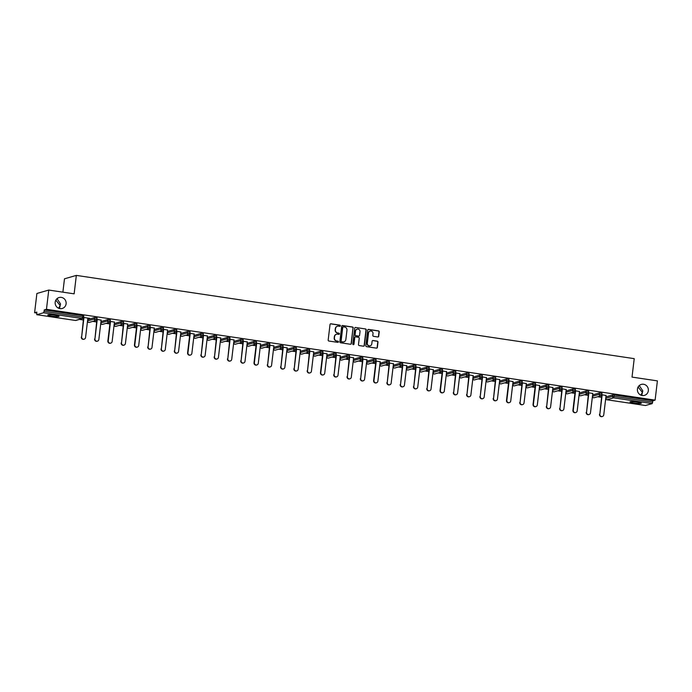 <?xml version="1.0" encoding="UTF-8"?>
<svg xmlns="http://www.w3.org/2000/svg" width="692" height="692" viewBox="0 0 692 692"><rect width="100%" height="100%" fill="white"/><g stroke="black" fill="none" stroke-linecap="round" stroke-linejoin="round"><path stroke-width="1.04" d="M641.778 395.435L642.41 392.416L640.801 395.106M637.436 389.077A5.7 5.475 73.9 0 0 644.468 395.374A5.7 5.475 73.9 0 0 648.343 390.712A5.7 5.475 73.9 0 0 641.311 384.415A5.7 5.475 73.9 0 0 637.436 389.077M59.538 308.546L60.169 305.527L58.561 308.217M55.196 302.196A5.7 5.475 73.9 0 0 62.228 308.485A5.7 5.475 73.9 0 0 66.103 303.823A5.7 5.475 73.9 0 0 59.071 297.534A5.7 5.475 73.9 0 0 55.196 302.196M340.36 325.811A0.614 0.588 73.9 0 0 339.85 325.119L330.966 323.795A0.874 0.839 73.9 0 0 330.023 324.531L328.172 340.057A0.874 0.839 73.9 0 0 328.908 341.044L337.791 342.367A0.614 0.588 73.9 0 0 338.449 341.848A0.614 0.588 73.9 0 0 337.938 341.165L336.788 340.992A2.794 2.69 73.9 0 1 334.435 337.834L334.591 336.537A2.794 2.69 73.9 0 1 337.601 334.175L338.751 334.348A0.614 0.588 73.9 0 0 339.4 333.829A0.614 0.588 73.9 0 0 338.89 333.137L337.739 332.973A2.794 2.69 73.9 0 1 335.395 329.807L335.551 328.518A2.794 2.69 73.9 0 1 338.552 326.157L339.703 326.33A0.614 0.588 73.9 0 0 340.36 325.811M339.824 326.33A0.614 0.588 73.9 0 0 339.608 325.188L330.724 323.865A0.874 0.839 73.9 0 0 330.508 323.865M337.912 342.376A0.614 0.588 73.9 0 0 337.696 341.225L336.788 340.992M338.864 334.357A0.614 0.588 73.9 0 0 338.656 333.207L337.739 332.973M54.928 315.258A5.7 0.631 -173.2 0 0 47.748 315.024A5.7 0.631 -173.2 0 0 51.891 316.14A5.7 0.631 -173.2 0 0 59.062 316.374A5.7 0.631 -173.2 0 0 54.928 315.258M637.168 402.147A5.7 0.631 -173.2 0 0 629.988 401.914A5.7 0.631 -173.2 0 0 634.131 403.021A5.7 0.631 -173.2 0 0 641.302 403.263A5.7 0.631 -173.2 0 0 637.168 402.147M377.771 336.969A0.874 0.839 73.9 0 0 378.706 336.226L379.225 331.875A0.874 0.839 73.9 0 0 378.489 330.888L368.628 329.418A0.874 0.839 73.9 0 0 367.686 330.153L365.834 345.671A0.874 0.839 73.9 0 0 366.57 346.666L376.439 348.137A0.874 0.839 73.9 0 0 377.374 347.401L378.005 342.133A0.874 0.839 73.9 0 0 377.27 341.147L373.049 340.516A0.874 0.839 73.9 0 0 372.106 341.26L371.794 343.863A2.336 2.249 73.9 0 1 370.211 345.775A2.336 2.249 73.9 0 1 367.322 343.197L368.542 332.982A2.336 2.249 73.9 0 1 370.133 331.07A2.336 2.249 73.9 0 1 373.014 333.648L372.815 335.352A0.874 0.839 73.9 0 0 373.542 336.338L377.771 336.969M36.849 314.696L75.437 320.457L82.149 318.519L43.561 312.758L36.806 314.696L36.814 312.075L34.6 312.715L36.892 293.477L48.76 290.06L74.139 293.84L76.336 275.399L634.218 358.646L632.021 377.097L657.4 380.885L655.108 400.123L46.459 309.298L44.245 309.938L44.08 311.339L82.659 317.1L82.824 315.69L44.245 309.938M48.76 290.06L46.459 309.298M353.223 327.991A0.874 0.839 73.9 0 0 352.496 327.005L342.627 325.534A0.874 0.839 73.9 0 0 341.692 326.269L339.841 341.796A0.874 0.839 73.9 0 0 340.568 342.782L350.437 344.253A0.874 0.839 73.9 0 0 351.372 343.517L352.989 328.06A0.874 0.839 73.9 0 0 352.254 327.074L342.393 325.603A0.874 0.839 73.9 0 0 342.168 325.603M355.627 327.472L365.488 328.951A0.874 0.839 73.9 0 1 366.224 329.937L364.373 345.455A0.874 0.839 73.9 0 1 363.438 346.199L359.217 345.567A0.874 0.839 73.9 0 1 358.482 344.581L359.235 338.284A0.874 0.839 73.9 0 0 358.499 337.298L355.697 336.874A0.874 0.839 73.9 0 0 354.762 337.618L353.975 344.166A0.614 0.588 73.9 0 1 353.56 344.668A0.614 0.588 73.9 0 1 352.808 343.993L354.685 328.216A0.874 0.839 73.9 0 1 355.627 327.472L365.488 328.951M76.336 275.399L64.477 278.815L62.886 292.162M43.561 312.758L44.08 311.339M655.108 400.123L652.885 400.763L652.21 403.592L645.411 405.512M601.512 397.312L597.654 396.741M588.226 395.331L584.368 394.751M574.94 393.35L571.082 392.771M561.653 391.361L557.795 390.79M548.367 389.38L544.509 388.809M535.08 387.399L531.222 386.819M521.794 385.418L517.936 384.838M508.508 383.437L504.65 382.858M495.221 381.448L491.363 380.877M481.935 379.467L478.077 378.896M468.648 377.486L464.79 376.906M455.362 375.505L451.495 374.926M442.076 373.516L438.209 372.945M428.789 371.535L424.923 370.964M415.503 369.554L411.636 368.974M402.216 367.573L398.35 366.994M388.921 365.592L385.063 365.013M375.635 363.603L371.777 363.032M362.349 361.622L358.491 361.051M349.062 359.641L345.204 359.062M335.776 357.66L331.918 357.081M322.489 355.679L318.631 355.1M309.203 353.69L305.345 353.119M295.917 351.709L292.059 351.129M282.63 349.728L278.772 349.149M269.344 347.747L265.486 347.168M256.057 345.758L252.199 345.187M242.771 343.777L238.913 343.206M229.484 341.796L225.618 341.217M216.198 339.815L212.332 339.236M202.912 337.834L199.045 337.255M189.625 335.845L185.759 335.274M176.339 333.864L172.472 333.284M163.044 331.883L159.186 331.304M149.757 329.902L145.9 329.323M136.471 327.913L132.613 327.342M123.185 325.932L119.327 325.361M109.898 323.951L106.04 323.372M96.612 321.97L92.754 321.391M83.325 319.989L79.468 319.41M36.702 313.026L34.6 312.715M87.875 318.147L89.64 318.259M89.623 318.406L83.585 317.394A1.332 1.28 73.9 0 1 82.677 318.484A1.332 1.332 0 0 0 83.628 317.36L81.647 336.918A2.05 1.964 73.9 0 0 84.173 339.175A2.05 1.964 73.9 0 0 85.566 337.497L87.893 318M605.95 396.923L612.671 394.916L614.306 395.002L614.133 396.412L652.72 402.164M652.885 400.763L614.306 395.002M82.824 315.69L83.749 315.985M592.663 394.942L599.384 392.935L601.936 393.315M579.377 392.961L586.098 390.954L588.65 391.335M566.091 390.98L572.812 388.965L575.363 389.345M552.796 388.99L559.525 386.984L562.077 387.364M539.509 387.01L546.239 385.003L548.791 385.383M526.223 385.029L532.952 383.022L535.504 383.403M512.936 383.048L519.666 381.041L522.218 381.422M499.65 381.067L506.38 379.052L508.931 379.432M486.364 379.078L493.085 377.071L495.645 377.451M473.077 377.097L479.798 375.09L482.359 375.471M459.791 375.116L466.512 373.109L469.072 373.49M446.504 373.135L453.225 371.12L455.786 371.5M433.218 371.146L439.939 369.139L442.499 369.519M419.932 369.165L426.653 367.158L429.213 367.538M406.645 367.184L413.366 365.177L415.918 365.558M393.359 365.203L400.08 363.196L402.632 363.577M380.072 363.222L386.793 361.207L389.345 361.587M366.786 361.233L373.507 359.226L376.059 359.606M353.5 359.252L360.221 357.245L362.772 357.626M340.213 357.271L346.934 355.264L349.486 355.645M326.918 355.29L333.648 353.275L336.2 353.655M313.632 353.301L320.361 351.294L322.913 351.674M300.345 351.32L307.075 349.313L309.627 349.694M287.059 349.339L293.789 347.332L296.34 347.713M273.772 347.358L280.502 345.351L283.054 345.732M260.486 345.377L267.207 343.362L269.768 343.742M247.2 343.388L253.921 341.381L256.481 341.762M233.913 341.407L240.634 339.4L243.195 339.781M220.627 339.426L227.348 337.419L229.908 337.8M207.34 337.445L214.062 335.43L216.622 335.819M194.054 335.464L200.775 333.449L203.336 333.829M180.768 333.475L187.489 331.468L190.04 331.849M167.481 331.494L174.202 329.487L176.754 329.868M154.195 329.513L160.916 327.506L163.468 327.887M140.909 327.532L147.63 325.517L150.181 325.897M127.622 325.543L134.343 323.536L136.895 323.917M114.336 323.562L121.057 321.555L123.609 321.936M101.041 321.581L107.77 319.574L110.322 319.955M87.754 319.6L94.484 317.585L97.036 317.974M101.162 320.128L96.871 319.375A1.332 1.28 73.9 0 1 95.963 320.465A1.332 1.332 0 0 0 96.915 319.341L94.942 338.898A2.05 1.964 73.9 0 0 97.468 341.156A2.05 1.964 73.9 0 0 98.852 339.487L101.179 319.981M114.448 322.117L110.158 321.356A1.332 1.28 73.9 0 1 109.249 322.455A1.332 1.332 0 0 0 110.201 321.322L107.597 320.976L107.77 319.574M127.735 324.098L123.444 323.337A1.332 1.28 73.9 0 1 122.536 324.436A1.332 1.332 0 0 0 123.487 323.311L121.515 342.86A2.05 1.964 73.9 0 0 124.041 345.126A2.05 1.964 73.9 0 0 125.434 343.448L127.752 323.942M141.021 326.079L136.731 325.327A1.332 1.28 73.9 0 1 135.822 326.416A1.332 1.332 0 0 0 136.774 325.292L134.17 324.946L134.343 323.536M154.307 328.06L150.017 327.307A1.332 1.28 73.9 0 1 149.109 328.397A1.332 1.332 0 0 0 150.069 327.273L148.088 346.83A2.05 1.964 73.9 0 0 150.614 349.088A2.05 1.964 73.9 0 0 152.006 347.41L154.333 327.913M167.602 330.049L163.303 329.288A1.332 1.28 73.9 0 1 162.395 330.378A1.332 1.332 0 0 0 163.355 329.254L161.374 348.811A2.05 1.964 73.9 0 0 163.9 351.069A2.05 1.964 73.9 0 0 165.293 349.399L167.62 329.894M180.889 332.03L176.59 331.269A1.332 1.28 73.9 0 1 175.681 332.368A1.332 1.332 0 0 0 176.642 331.243L174.661 350.792A2.05 1.964 73.9 0 0 177.187 353.058A2.05 1.964 73.9 0 0 178.579 351.38L180.906 331.875M194.175 334.011L189.876 333.259A1.332 1.28 73.9 0 1 188.968 334.348A1.332 1.332 0 0 0 189.928 333.224L187.324 332.869L187.489 331.468M207.462 335.992L203.163 335.239A1.332 1.28 73.9 0 1 202.254 336.329A1.332 1.332 0 0 0 203.214 335.205L201.234 354.762A2.05 1.964 73.9 0 0 203.759 357.02A2.05 1.964 73.9 0 0 205.152 355.342L207.479 335.845M220.748 337.973L216.449 337.22A1.332 1.28 73.9 0 1 215.541 338.31A1.332 1.332 0 0 0 216.501 337.186L214.52 356.743A2.05 1.964 73.9 0 0 217.046 359.001A2.05 1.964 73.9 0 0 218.438 357.332L220.765 337.826M234.034 339.962L229.735 339.201A1.332 1.28 73.9 0 1 228.827 340.3A1.332 1.332 0 0 0 229.787 339.167L227.806 358.724A2.05 1.964 73.9 0 0 230.332 360.982A2.05 1.964 73.9 0 0 231.725 359.312L234.052 339.807M247.321 341.943L243.022 341.182A1.332 1.28 73.9 0 1 242.113 342.28A1.332 1.332 0 0 0 243.074 341.156L241.093 360.705A2.05 1.964 73.9 0 0 243.619 362.971A2.05 1.964 73.9 0 0 245.011 361.293L247.338 341.787M260.607 343.924L256.308 343.171A1.332 1.28 73.9 0 1 255.4 344.261A1.332 1.332 0 0 0 256.36 343.137L253.756 342.791L253.921 341.381M273.894 345.905L269.595 345.152A1.332 1.28 73.9 0 1 268.686 346.242A1.332 1.332 0 0 0 269.646 345.118L267.666 364.675A2.05 1.964 73.9 0 0 270.191 366.933A2.05 1.964 73.9 0 0 271.584 365.255L273.911 345.758M287.18 347.894L282.89 347.133A1.332 1.28 73.9 0 1 281.981 348.223A1.332 1.332 0 0 0 282.933 347.099L280.952 366.656A2.05 1.964 73.9 0 0 283.478 368.914A2.05 1.964 73.9 0 0 284.87 367.244L287.197 347.739M300.466 349.875L296.176 349.114A1.332 1.28 73.9 0 1 295.268 350.213A1.332 1.332 0 0 0 296.219 349.088L294.238 368.637A2.05 1.964 73.9 0 0 296.764 370.903A2.05 1.964 73.9 0 0 298.157 369.225L300.484 349.719M313.753 351.856L309.462 351.103A1.332 1.28 73.9 0 1 308.554 352.193A1.332 1.332 0 0 0 309.506 351.069L307.525 370.627A2.05 1.964 73.9 0 0 310.051 372.884A2.05 1.964 73.9 0 0 311.443 371.206L313.77 351.7M327.039 353.837L322.749 353.084A1.332 1.28 73.9 0 1 321.841 354.174A1.332 1.332 0 0 0 322.792 353.05L320.188 352.704L320.361 351.294M340.326 355.818L336.035 355.065A1.332 1.28 73.9 0 1 335.127 356.155A1.332 1.332 0 0 0 336.078 355.031L334.106 374.588A2.05 1.964 73.9 0 0 336.632 376.846A2.05 1.964 73.9 0 0 338.025 375.176L340.343 355.671M353.612 357.807L349.322 357.046A1.332 1.28 73.9 0 1 348.413 358.145A1.332 1.332 0 0 0 349.365 357.011L347.393 376.569A2.05 1.964 73.9 0 0 349.918 378.827A2.05 1.964 73.9 0 0 351.311 377.157L353.629 357.652M366.898 359.788L362.608 359.027A1.332 1.28 73.9 0 1 361.7 360.125A1.332 1.332 0 0 0 362.651 359.001L360.679 378.55A2.05 1.964 73.9 0 0 363.205 380.816A2.05 1.964 73.9 0 0 364.597 379.138L366.924 359.632M380.185 361.769L375.894 361.016A1.332 1.28 73.9 0 1 374.986 362.106A1.332 1.332 0 0 0 375.946 360.982L373.343 360.636L373.507 359.226M393.48 363.75L389.181 362.997A1.332 1.28 73.9 0 1 388.273 364.087A1.332 1.332 0 0 0 389.233 362.963L387.252 382.52A2.05 1.964 73.9 0 0 389.778 384.778A2.05 1.964 73.9 0 0 391.17 383.1L393.497 363.603M406.766 365.731L402.467 364.978A1.332 1.28 73.9 0 1 401.559 366.068A1.332 1.332 0 0 0 402.519 364.943L400.538 384.501A2.05 1.964 73.9 0 0 403.064 386.759A2.05 1.964 73.9 0 0 404.457 385.089L406.784 365.584M420.053 367.72L415.754 366.959A1.332 1.28 73.9 0 1 414.845 368.058A1.332 1.332 0 0 0 415.805 366.933L413.825 386.482A2.05 1.964 73.9 0 0 416.35 388.748A2.05 1.964 73.9 0 0 417.743 387.07L420.07 367.564M433.339 369.701L429.04 368.948A1.332 1.28 73.9 0 1 428.132 370.038A1.332 1.332 0 0 0 429.092 368.914L427.111 388.463A2.05 1.964 73.9 0 0 429.637 390.729A2.05 1.964 73.9 0 0 431.029 389.051L433.356 369.545M446.625 371.682L442.326 370.929A1.332 1.28 73.9 0 1 441.418 372.019A1.332 1.332 0 0 0 442.378 370.895L439.775 370.549L439.939 369.139M459.912 373.663L455.613 372.91A1.332 1.28 73.9 0 1 454.705 374A1.332 1.332 0 0 0 455.665 372.876L453.684 392.433A2.05 1.964 73.9 0 0 456.21 394.691A2.05 1.964 73.9 0 0 457.602 393.021L459.929 373.516M473.198 375.652L468.899 374.891A1.332 1.28 73.9 0 1 467.991 375.99A1.332 1.332 0 0 0 468.951 374.856L466.97 394.414A2.05 1.964 73.9 0 0 469.496 396.672A2.05 1.964 73.9 0 0 470.889 395.002L473.216 375.497M486.485 377.633L482.186 376.872A1.332 1.28 73.9 0 1 481.277 377.97A1.332 1.332 0 0 0 482.238 376.846L480.257 396.395A2.05 1.964 73.9 0 0 482.782 398.661A2.05 1.964 73.9 0 0 484.175 396.983L486.502 377.477M499.771 379.614L495.472 378.861A1.332 1.28 73.9 0 1 494.572 379.951A1.332 1.332 0 0 0 495.524 378.827L493.543 398.384A2.05 1.964 73.9 0 0 496.069 400.642A2.05 1.964 73.9 0 0 497.462 398.964L499.788 379.458M513.057 381.595L508.767 380.842A1.332 1.28 73.9 0 1 507.859 381.932A1.332 1.332 0 0 0 508.81 380.808L506.207 380.462L506.38 379.052M526.344 383.576L522.053 382.823A1.332 1.28 73.9 0 1 521.145 383.913A1.332 1.332 0 0 0 522.097 382.788L520.116 402.346A2.05 1.964 73.9 0 0 522.642 404.604A2.05 1.964 73.9 0 0 524.034 402.934L526.361 383.429M539.63 385.565L535.383 384.769M552.917 387.546L548.626 386.793A1.332 1.28 73.9 0 1 547.718 387.883A1.332 1.332 0 0 0 548.669 386.759L546.697 406.308A2.05 1.964 73.9 0 0 549.223 408.574A2.05 1.964 73.9 0 0 550.607 406.896L552.934 387.39M566.203 389.527L561.913 388.774A1.332 1.28 73.9 0 1 561.004 389.864A1.332 1.332 0 0 0 561.956 388.74L559.984 408.297A2.05 1.964 73.9 0 0 562.51 410.555A2.05 1.964 73.9 0 0 563.902 408.877L566.22 389.371M579.489 391.508L575.199 390.755A1.332 1.28 73.9 0 1 574.291 391.845A1.332 1.332 0 0 0 575.242 390.72L572.639 390.375L572.812 388.965M592.776 393.497L588.485 392.736A1.332 1.28 73.9 0 1 587.577 393.834A1.332 1.332 0 0 0 588.529 392.701L586.557 412.259A2.05 1.964 73.9 0 0 589.082 414.517A2.05 1.964 73.9 0 0 590.475 412.847L592.802 393.341M606.062 395.478L601.772 394.717A1.332 1.28 73.9 0 1 600.864 395.815A1.332 1.332 0 0 0 601.824 394.691L599.843 414.24A2.05 1.964 73.9 0 0 602.369 416.506A2.05 1.964 73.9 0 0 603.761 414.828L606.088 395.322M55.844 300.155L60.169 305.527L60.55 303.952L57.012 298.676M638.085 387.036L642.41 392.416L642.79 390.842L639.252 385.556M337.333 326.269A2.794 2.69 73.9 0 0 335.309 328.588L335.551 328.518M337.506 333.034A2.794 2.69 73.9 0 1 335.162 329.876L335.309 328.588M336.373 334.288A2.794 2.69 73.9 0 0 334.357 336.606L334.591 336.537M336.546 341.061A2.794 2.69 73.9 0 1 334.201 337.895L334.357 336.606M350.662 344.261A0.874 0.839 73.9 0 0 351.138 343.587L352.989 328.06M343.405 326.883A0.614 0.588 73.9 0 0 342.748 327.394L341.121 341.018A0.614 0.588 73.9 0 0 341.632 341.71L342.843 341.891A2.794 2.69 73.9 0 0 345.853 339.53L346.96 330.222A2.794 2.69 73.9 0 0 344.616 327.057L343.405 326.883M343.05 326.944A0.614 0.588 73.9 0 0 342.505 327.463L342.748 327.394M343.829 341.857A2.794 2.69 73.9 0 1 342.609 341.96L341.398 341.779A0.614 0.588 73.9 0 1 340.888 341.087L342.505 327.463M363.663 346.199A0.874 0.839 73.9 0 0 364.139 345.524L365.99 330.006A0.874 0.839 73.9 0 0 365.255 329.011M355.238 336.943A0.874 0.839 73.9 0 0 354.52 337.687L353.975 344.166M353.439 344.694A0.614 0.588 73.9 0 0 353.742 344.235M360.013 331.753A2.336 2.249 73.9 0 0 357.124 329.167A2.336 2.249 73.9 0 0 355.541 331.079L355.108 334.686A0.874 0.839 73.9 0 0 355.844 335.672L358.646 336.087A0.874 0.839 73.9 0 0 359.58 335.352L360.013 331.753M357.011 329.21A2.336 2.249 73.9 0 0 355.299 331.148L355.541 331.079M358.863 336.087A0.874 0.839 73.9 0 1 358.404 336.156L355.602 335.741A0.874 0.839 73.9 0 1 354.875 334.755L355.299 331.148M370.012 331.105A2.336 2.249 73.9 0 0 368.308 333.051L368.542 332.982M370.09 345.81A2.336 2.249 73.9 0 1 367.089 343.267L368.308 333.051M376.656 348.137A0.874 0.839 73.9 0 0 377.14 347.462L377.763 342.203A0.874 0.839 73.9 0 0 377.028 341.217L372.806 340.585A0.874 0.839 73.9 0 0 372.59 340.585M377.988 336.969A0.874 0.839 73.9 0 0 378.472 336.295L378.991 331.944A0.874 0.839 73.9 0 0 378.256 330.958L368.386 329.487A0.874 0.839 73.9 0 0 368.17 329.478M84.173 339.175L83.819 339.279A2.05 1.964 -106.1 0 1 81.293 337.021M81.647 336.918L83.974 317.412M97.468 341.156L97.105 341.26A2.05 1.964 -106.1 0 1 94.579 339.002M94.942 338.898L97.261 319.393M107.865 340.983L108.229 340.879A2.05 1.964 73.9 0 0 110.755 343.137L110.391 343.241A2.05 1.964 -106.1 0 1 107.865 340.983L110.21 321.33M110.755 343.137A2.05 1.964 73.9 0 0 112.147 341.467L114.465 321.962M108.229 340.879L110.547 321.373M124.041 345.126L123.678 345.23A2.05 1.964 -106.1 0 1 121.152 342.964M121.515 342.86L123.842 323.363M134.447 344.945L134.802 344.85A2.05 1.964 73.9 0 0 137.327 347.107L136.973 347.211A2.05 1.964 -106.1 0 1 134.447 344.945L136.791 325.292M137.327 347.107A2.05 1.964 73.9 0 0 138.72 345.429L141.047 325.923M134.802 344.85L137.128 325.344M150.614 349.088L150.259 349.192A2.05 1.964 -106.1 0 1 147.733 346.934M148.088 346.83L150.415 327.325M163.9 351.069L163.546 351.173A2.05 1.964 -106.1 0 1 161.02 348.915M161.374 348.811L163.701 329.305M177.187 353.058L176.832 353.154A2.05 1.964 -106.1 0 1 174.306 350.896M174.661 350.792L176.988 331.286M187.593 352.877L187.947 352.782A2.05 1.964 73.9 0 0 190.473 355.039L190.118 355.143A2.05 1.964 -106.1 0 1 187.593 352.877L189.937 333.224M190.473 355.039A2.05 1.964 73.9 0 0 191.866 353.361L194.192 333.855M187.947 352.782L190.274 333.276M203.759 357.02L203.405 357.124A2.05 1.964 -106.1 0 1 200.879 354.866M201.234 354.762L203.56 335.257M217.046 359.001L216.691 359.105A2.05 1.964 -106.1 0 1 214.165 356.847M214.52 356.743L216.847 337.238M230.332 360.982L229.978 361.086A2.05 1.964 -106.1 0 1 227.452 358.828M227.806 358.724L230.133 339.218M243.619 362.971L243.264 363.075A2.05 1.964 -106.1 0 1 240.738 360.809M241.093 360.705L243.42 341.208M254.025 362.79L254.379 362.695A2.05 1.964 73.9 0 0 256.905 364.952L256.55 365.056A2.05 1.964 -106.1 0 1 254.025 362.79L256.369 343.137M256.905 364.952A2.05 1.964 73.9 0 0 258.298 363.274L260.625 343.768M254.379 362.695L256.706 343.189M270.191 366.933L269.837 367.037A2.05 1.964 -106.1 0 1 267.311 364.779M267.666 364.675L269.992 345.17M283.478 368.914L283.123 369.018A2.05 1.964 -106.1 0 1 280.597 366.76M280.952 366.656L283.279 347.15M296.764 370.903L296.41 370.998A2.05 1.964 -106.1 0 1 293.884 368.741M294.238 368.637L296.565 349.131M310.051 372.884L309.696 372.988A2.05 1.964 -106.1 0 1 307.17 370.722M307.525 370.627L309.852 351.121M320.457 372.711L320.82 372.607A2.05 1.964 73.9 0 0 323.346 374.865L322.982 374.969A2.05 1.964 -106.1 0 1 320.457 372.711L322.801 353.05M323.346 374.865A2.05 1.964 73.9 0 0 324.73 373.187L327.057 353.681M320.82 372.607L323.138 353.102M336.632 376.846L336.269 376.95A2.05 1.964 -106.1 0 1 333.743 374.692M334.106 374.588L336.424 355.082M349.918 378.827L349.555 378.931A2.05 1.964 -106.1 0 1 347.029 376.673M347.393 376.569L349.719 357.063M363.205 380.816L362.85 380.92A2.05 1.964 -106.1 0 1 360.324 378.654M360.679 378.55L363.006 359.053M373.611 380.635L373.965 380.539A2.05 1.964 73.9 0 0 376.491 382.797L376.137 382.901A2.05 1.964 -106.1 0 1 373.611 380.635L375.955 360.982M376.491 382.797A2.05 1.964 73.9 0 0 377.884 381.119L380.211 361.613M373.965 380.539L376.292 361.034M389.778 384.778L389.423 384.882A2.05 1.964 -106.1 0 1 386.897 382.624M387.252 382.52L389.579 363.015M403.064 386.759L402.709 386.863A2.05 1.964 -106.1 0 1 400.184 384.605M400.538 384.501L402.865 364.995M416.35 388.748L415.996 388.843A2.05 1.964 -106.1 0 1 413.47 386.586M413.825 386.482L416.151 366.976M429.637 390.729L429.282 390.833A2.05 1.964 -106.1 0 1 426.756 388.567M427.111 388.463L429.438 368.966M440.043 390.556L440.397 390.452A2.05 1.964 73.9 0 0 442.923 392.71L442.569 392.814A2.05 1.964 -106.1 0 1 440.043 390.556L442.387 370.895M442.923 392.71A2.05 1.964 73.9 0 0 444.316 391.032L446.643 371.526M440.397 390.452L442.724 370.947M456.21 394.691L455.855 394.795A2.05 1.964 -106.1 0 1 453.329 392.537M453.684 392.433L456.011 372.927M469.496 396.672L469.141 396.775A2.05 1.964 -106.1 0 1 466.616 394.518M466.97 394.414L469.297 374.908M482.782 398.661L482.428 398.765A2.05 1.964 -106.1 0 1 479.902 396.499M480.257 396.395L482.583 376.898M496.069 400.642L495.714 400.746A2.05 1.964 -106.1 0 1 493.188 398.48M493.543 398.384L495.87 378.879M506.475 400.469L506.829 400.365A2.05 1.964 73.9 0 0 509.355 402.623L509.001 402.727A2.05 1.964 -106.1 0 1 506.475 400.469L508.819 380.808M509.355 402.623A2.05 1.964 73.9 0 0 510.748 400.945L513.075 381.448M506.829 400.365L509.156 380.86M522.642 404.604L522.287 404.708A2.05 1.964 -106.1 0 1 519.761 402.45M520.116 402.346L522.443 382.84M533.048 404.431L533.402 404.327A2.05 1.964 73.9 0 0 535.928 406.593L535.573 406.688A2.05 1.964 -106.1 0 1 533.048 404.431L535.34 384.804A1.332 1.28 73.9 0 1 534.432 385.902A1.332 1.332 0 0 0 535.383 384.778L532.779 384.423L532.952 383.022M535.928 406.593A2.05 1.964 73.9 0 0 537.321 404.915L539.648 385.409M533.402 404.327L535.729 384.821M549.223 408.574L548.86 408.678A2.05 1.964 -106.1 0 1 546.334 406.412M546.697 406.308L549.016 386.811M562.51 410.555L562.146 410.659A2.05 1.964 -106.1 0 1 559.62 408.401M559.984 408.297L562.302 388.792M572.915 410.382L573.27 410.278A2.05 1.964 73.9 0 0 575.796 412.536L575.433 412.64A2.05 1.964 -106.1 0 1 572.915 410.382L575.251 390.72M575.796 412.536A2.05 1.964 73.9 0 0 577.189 410.866L579.507 391.361M573.27 410.278L575.597 390.772M589.082 414.517L588.728 414.62A2.05 1.964 -106.1 0 1 586.202 412.363M586.557 412.259L588.883 392.753M602.369 416.506L602.014 416.601A2.05 1.964 -106.1 0 1 599.488 414.344M599.843 414.24L602.17 394.743M75.359 320.439L75.437 320.457A1.332 1.28 73.9 0 0 75.956 320.422L82.677 318.484A1.332 1.28 73.9 0 1 82.149 318.519L82.659 317.1L83.628 317.36L83.801 315.959M652.21 403.592L613.622 397.831L606.91 399.768L645.489 405.521M605.958 396.853L605.785 398.255A1.332 1.28 -106.1 0 0 606.91 399.768L606.823 399.751M605.785 398.332L612.506 396.326L614.133 396.412L613.622 397.831A1.332 1.28 -106.1 0 1 612.506 396.326L612.671 394.916M87.763 319.522L87.599 320.932L94.311 318.995L94.484 317.585M97.088 317.939L96.915 319.341L94.311 318.995A1.332 1.28 -106.1 0 0 95.435 320.5A1.332 1.28 73.9 0 0 95.963 320.465L89.242 322.403A1.332 1.28 73.9 0 1 88.723 322.437A1.332 1.28 -106.1 0 1 87.599 320.932L87.547 320.958A1.332 1.332 0 0 0 89.242 322.403M87.59 321.002L87.72 319.557M101.058 321.503L100.885 322.913L107.597 320.976A1.332 1.28 -106.1 0 0 108.722 322.489A1.332 1.28 73.9 0 0 109.249 322.455L102.537 324.384A1.332 1.28 73.9 0 1 102.009 324.418A1.332 1.28 -106.1 0 1 100.885 322.913L100.842 322.939A1.332 1.332 0 0 0 102.537 324.384M114.344 323.484L114.171 324.894L120.884 322.956L121.057 321.555M127.631 325.474L127.458 326.875L134.17 324.946A1.332 1.28 -106.1 0 0 135.295 326.451A1.332 1.28 73.9 0 0 135.822 326.416L129.11 328.354A1.332 1.28 73.9 0 1 128.582 328.389A1.332 1.28 -106.1 0 1 127.458 326.875L127.415 326.909A1.332 1.332 0 0 0 129.11 328.354M140.917 327.454L140.744 328.856L147.465 326.927L147.63 325.517M154.204 329.435L154.031 330.845L160.752 328.908L160.916 327.506M167.49 331.416L167.317 332.826L174.038 330.888L174.202 329.487M180.776 333.406L180.603 334.807L187.324 332.869A1.332 1.28 -106.1 0 0 188.44 334.383A1.332 1.28 73.9 0 0 188.968 334.348L182.255 336.277A1.332 1.28 73.9 0 1 181.728 336.312A1.332 1.28 -106.1 0 1 180.603 334.807L180.56 334.841A1.332 1.332 0 0 0 182.255 336.277M194.063 335.386L193.898 336.788L200.611 334.859L200.775 333.449M207.349 337.367L207.185 338.777L213.897 336.84L214.062 335.43M220.636 339.348L220.471 340.758L227.184 338.82L227.348 337.419M233.922 341.329L233.758 342.739L240.47 340.801L240.634 339.4M247.208 343.318L247.044 344.72L253.756 342.791A1.332 1.28 -106.1 0 0 254.881 344.296A1.332 1.28 73.9 0 0 255.4 344.261L248.688 346.199A1.332 1.28 73.9 0 1 248.16 346.234A1.332 1.28 -106.1 0 1 247.044 344.72L246.992 344.754A1.332 1.332 0 0 0 248.688 346.199M260.495 345.299L260.33 346.701L267.043 344.772L267.207 343.362M273.781 347.28L273.617 348.69L280.329 346.753L280.502 345.351M287.068 349.261L286.903 350.671L293.616 348.733L293.789 347.332M300.354 351.251L300.19 352.652L306.902 350.714L307.075 349.313M313.64 353.231L313.476 354.633L320.188 352.704A1.332 1.28 -106.1 0 0 321.313 354.209A1.332 1.28 73.9 0 0 321.841 354.174L315.128 356.112A1.332 1.28 73.9 0 1 314.601 356.146A1.332 1.28 -106.1 0 1 313.476 354.633L313.424 354.667A1.332 1.332 0 0 0 315.128 356.112M326.935 355.212L326.762 356.614L333.475 354.685L333.648 353.275M340.222 357.193L340.049 358.603L346.761 356.665L346.934 355.264M353.508 359.174L353.335 360.584L360.048 358.646L360.221 357.245M366.795 361.163L366.622 362.565L373.343 360.636A1.332 1.28 -106.1 0 0 374.458 362.141A1.332 1.28 73.9 0 0 374.986 362.106L368.274 364.044A1.332 1.28 73.9 0 1 367.746 364.078A1.332 1.28 -106.1 0 1 366.622 362.565L366.578 362.599A1.332 1.332 0 0 0 368.274 364.044M380.081 363.144L379.908 364.546L386.629 362.617L386.793 361.207M393.367 365.125L393.194 366.535L399.915 364.597L400.08 363.196M406.654 367.106L406.481 368.516L413.202 366.578L413.366 365.177M419.94 369.095L419.776 370.497L426.488 368.559L426.653 367.158M433.227 371.076L433.062 372.478L439.775 370.549A1.332 1.28 -106.1 0 0 440.89 372.054A1.332 1.28 73.9 0 0 441.418 372.019L434.706 373.957A1.332 1.28 73.9 0 1 434.178 373.991A1.332 1.28 -106.1 0 1 433.062 372.478L433.01 372.512A1.332 1.332 0 0 0 434.706 373.957M446.513 373.057L446.349 374.458L453.061 372.53L453.225 371.12M459.799 375.038L459.635 376.448L466.347 374.51L466.512 373.109M473.086 377.019L472.921 378.429L479.634 376.491L479.798 375.09M486.372 379.008L486.208 380.41L492.92 378.481L493.085 377.071M499.659 380.989L499.494 382.391L506.207 380.462A1.332 1.28 -106.1 0 0 507.331 381.967A1.332 1.28 73.9 0 0 507.859 381.932L501.138 383.87A1.332 1.28 73.9 0 1 500.61 383.904A1.332 1.28 -106.1 0 1 499.494 382.391L499.442 382.425A1.332 1.332 0 0 0 501.138 383.87M512.945 382.97L512.781 384.38L519.493 382.442L519.666 381.041M526.231 384.951L526.067 386.361L532.779 384.423A1.332 1.28 -106.1 0 0 533.904 385.937A1.332 1.28 73.9 0 0 534.432 385.902L527.711 387.831A1.332 1.28 73.9 0 1 527.192 387.866A1.332 1.28 -106.1 0 1 526.067 386.361L526.015 386.395A1.332 1.332 0 0 0 527.711 387.831M539.518 386.94L539.353 388.342L546.066 386.404L546.239 385.003M552.813 388.921L552.64 390.323L559.352 388.394L559.525 386.984M566.099 390.902L565.926 392.303L572.639 390.375A1.332 1.28 -106.1 0 0 573.763 391.88A1.332 1.28 73.9 0 0 574.291 391.845L567.578 393.783A1.332 1.28 73.9 0 1 567.051 393.817A1.332 1.28 -106.1 0 1 565.926 392.303L565.883 392.338A1.332 1.332 0 0 0 567.578 393.783M579.386 392.883L579.213 394.293L585.925 392.355L586.098 390.954M592.672 394.864L592.499 396.274L599.22 394.336L599.384 392.935M100.876 322.991L101.006 321.538M123.66 321.901L123.487 323.311L120.884 322.956A1.332 1.28 -106.1 0 0 122.008 324.47A1.332 1.28 73.9 0 0 122.536 324.436L115.824 326.365A1.332 1.28 73.9 0 1 115.296 326.399A1.332 1.28 -106.1 0 1 114.171 324.894L114.128 324.929A1.332 1.332 0 0 0 115.824 326.365M114.163 324.972L114.292 323.519M127.449 326.953L127.579 325.5M150.233 325.871L150.069 327.273L147.465 326.927A1.332 1.28 -106.1 0 0 148.581 328.432A1.332 1.28 73.9 0 0 149.109 328.397L142.396 330.335A1.332 1.28 73.9 0 1 141.869 330.369A1.332 1.28 -106.1 0 1 140.744 328.856L140.701 328.89A1.332 1.332 0 0 0 142.396 330.335M140.736 328.934L140.865 327.489M163.52 327.852L163.355 329.254L160.752 328.908A1.332 1.28 -106.1 0 0 161.867 330.413A1.332 1.28 73.9 0 0 162.395 330.378L155.683 332.316A1.332 1.28 73.9 0 1 155.155 332.35A1.332 1.28 -106.1 0 1 154.031 330.845L153.987 330.871A1.332 1.332 0 0 0 155.683 332.316M154.031 330.914L154.152 329.47M176.806 329.833L176.642 331.243L174.038 330.888A1.332 1.28 -106.1 0 0 175.154 332.402A1.332 1.28 73.9 0 0 175.681 332.368L168.969 334.297A1.332 1.28 73.9 0 1 168.441 334.331A1.332 1.28 -106.1 0 1 167.317 332.826L167.274 332.861A1.332 1.332 0 0 0 168.969 334.297M167.317 332.904L167.438 331.451M180.603 334.885L180.724 333.432M203.379 333.803L203.214 335.205L200.611 334.859A1.332 1.28 -106.1 0 0 201.727 336.364A1.332 1.28 73.9 0 0 202.254 336.329L195.542 338.267A1.332 1.28 73.9 0 1 195.014 338.302A1.332 1.28 -106.1 0 1 193.898 336.788L193.846 336.822A1.332 1.332 0 0 0 195.542 338.267M193.89 336.866L194.011 335.421M216.665 335.784L216.501 337.186L213.897 336.84A1.332 1.28 -106.1 0 0 215.013 338.345A1.332 1.28 73.9 0 0 215.541 338.31L208.828 340.248A1.332 1.28 73.9 0 1 208.301 340.282A1.332 1.28 -106.1 0 1 207.185 338.777L207.133 338.803A1.332 1.332 0 0 0 208.828 340.248M207.176 338.846L207.297 337.402M229.952 337.765L229.787 339.167L227.184 338.82A1.332 1.28 -106.1 0 0 228.299 340.334A1.332 1.28 73.9 0 0 228.827 340.3L222.115 342.229A1.332 1.28 73.9 0 1 221.587 342.263A1.332 1.28 -106.1 0 1 220.471 340.758L220.419 340.784A1.332 1.332 0 0 0 222.115 342.229M220.463 340.836L220.584 339.383M243.238 339.746L243.074 341.156L240.47 340.801A1.332 1.28 -106.1 0 0 241.586 342.315A1.332 1.28 73.9 0 0 242.113 342.28L235.401 344.209A1.332 1.28 73.9 0 1 234.873 344.244A1.332 1.28 -106.1 0 1 233.758 342.739L233.706 342.774A1.332 1.332 0 0 0 235.401 344.209M233.749 342.817L233.87 341.364M247.035 344.798L247.165 343.344M269.811 343.716L269.646 345.118L267.043 344.772A1.332 1.28 -106.1 0 0 268.167 346.277A1.332 1.28 73.9 0 0 268.686 346.242L261.974 348.18A1.332 1.28 73.9 0 1 261.446 348.214A1.332 1.28 -106.1 0 1 260.33 346.701L260.278 346.735A1.332 1.332 0 0 0 261.974 348.18M260.322 346.778L260.452 345.334M283.106 345.697L282.933 347.099L280.329 346.753A1.332 1.28 -106.1 0 0 281.454 348.258A1.332 1.28 73.9 0 0 281.981 348.223L275.26 350.161A1.332 1.28 73.9 0 1 274.733 350.195A1.332 1.28 -106.1 0 1 273.617 348.69L273.565 348.716A1.332 1.332 0 0 0 275.26 350.161M273.608 348.759L273.738 347.315M296.392 347.678L296.219 349.088L293.616 348.733A1.332 1.28 -106.1 0 0 294.74 350.247A1.332 1.28 73.9 0 0 295.268 350.213L288.547 352.142A1.332 1.28 73.9 0 1 288.019 352.176A1.332 1.28 -106.1 0 1 286.903 350.671L286.851 350.706A1.332 1.332 0 0 0 288.547 352.142M286.895 350.749L287.024 349.296M309.679 349.659L309.506 351.069L306.902 350.714A1.332 1.28 -106.1 0 0 308.026 352.228A1.332 1.28 73.9 0 0 308.554 352.193L301.833 354.122A1.332 1.28 73.9 0 1 301.314 354.157A1.332 1.28 -106.1 0 1 300.19 352.652L300.138 352.686A1.332 1.332 0 0 0 301.833 354.122M300.181 352.73L300.311 351.276M313.467 354.711L313.597 353.266M336.251 353.629L336.078 355.031L333.475 354.685A1.332 1.28 -106.1 0 0 334.599 356.19A1.332 1.28 73.9 0 0 335.127 356.155L328.415 358.093A1.332 1.28 73.9 0 1 327.887 358.127A1.332 1.28 -106.1 0 1 326.762 356.614L326.719 356.648A1.332 1.332 0 0 0 328.415 358.093M326.754 356.691L326.883 355.247M349.538 355.61L349.365 357.011L346.761 356.665A1.332 1.28 -106.1 0 0 347.886 358.179A1.332 1.28 73.9 0 0 348.413 358.145L341.701 360.074A1.332 1.28 73.9 0 1 341.173 360.108A1.332 1.28 -106.1 0 1 340.049 358.603L340.006 358.629A1.332 1.332 0 0 0 341.701 360.074M340.04 358.681L340.17 357.228M362.824 357.591L362.651 359.001L360.048 358.646A1.332 1.28 -106.1 0 0 361.172 360.16A1.332 1.28 73.9 0 0 361.7 360.125L354.987 362.054A1.332 1.28 73.9 0 1 354.46 362.089A1.332 1.28 -106.1 0 1 353.335 360.584L353.292 360.618A1.332 1.332 0 0 0 354.987 362.054M353.327 360.662L353.456 359.209M366.622 362.643L366.743 361.189M389.397 361.561L389.233 362.963L386.629 362.617A1.332 1.28 -106.1 0 0 387.745 364.122A1.332 1.28 73.9 0 0 388.273 364.087L381.56 366.025A1.332 1.28 73.9 0 1 381.032 366.059A1.332 1.28 -106.1 0 1 379.908 364.546L379.865 364.58A1.332 1.332 0 0 0 381.56 366.025M379.908 364.623L380.029 363.179M402.683 363.542L402.519 364.943L399.915 364.597A1.332 1.28 -106.1 0 0 401.031 366.103A1.332 1.28 73.9 0 0 401.559 366.068L394.847 368.006A1.332 1.28 73.9 0 1 394.319 368.04A1.332 1.28 -106.1 0 1 393.194 366.535L393.151 366.561A1.332 1.332 0 0 0 394.847 368.006M393.194 366.604L393.315 365.16M415.97 365.523L415.805 366.933L413.202 366.578A1.332 1.28 -106.1 0 0 414.318 368.092A1.332 1.28 73.9 0 0 414.845 368.058L408.133 369.986A1.332 1.28 73.9 0 1 407.605 370.021A1.332 1.28 -106.1 0 1 406.481 368.516L406.438 368.551A1.332 1.332 0 0 0 408.133 369.986M406.481 368.594L406.602 367.141M429.256 367.504L429.092 368.914L426.488 368.559A1.332 1.28 -106.1 0 0 427.604 370.073A1.332 1.28 73.9 0 0 428.132 370.038L421.419 371.967A1.332 1.28 73.9 0 1 420.892 372.002A1.332 1.28 -106.1 0 1 419.776 370.497L419.724 370.531A1.332 1.332 0 0 0 421.419 371.967M419.767 370.575L419.888 369.121M433.054 372.555L433.175 371.111M455.829 371.474L455.665 372.876L453.061 372.53A1.332 1.28 -106.1 0 0 454.177 374.035A1.332 1.28 73.9 0 0 454.705 374L447.992 375.938A1.332 1.28 73.9 0 1 447.464 375.972A1.332 1.28 -106.1 0 1 446.349 374.458L446.297 374.493A1.332 1.332 0 0 0 447.992 375.938M446.34 374.536L446.461 373.092M469.115 373.455L468.951 374.856L466.347 374.51A1.332 1.28 -106.1 0 0 467.463 376.024A1.332 1.28 73.9 0 0 467.991 375.99L461.279 377.918A1.332 1.28 73.9 0 1 460.751 377.953A1.332 1.28 -106.1 0 1 459.635 376.448L459.583 376.474A1.332 1.332 0 0 0 461.279 377.918M459.626 376.526L459.748 375.073M482.402 375.436L482.238 376.846L479.634 376.491A1.332 1.28 -106.1 0 0 480.758 378.005A1.332 1.28 73.9 0 0 481.277 377.97L474.565 379.899A1.332 1.28 73.9 0 1 474.037 379.934A1.332 1.28 -106.1 0 1 472.921 378.429L472.87 378.463A1.332 1.332 0 0 0 474.565 379.899M472.913 378.507L473.043 377.053M495.688 377.417L495.524 378.827L492.92 378.481A1.332 1.28 -106.1 0 0 494.045 379.986A1.332 1.28 73.9 0 0 494.572 379.951L487.851 381.889A1.332 1.28 73.9 0 1 487.324 381.923A1.332 1.28 -106.1 0 1 486.208 380.41L486.156 380.444A1.332 1.332 0 0 0 487.851 381.889M486.199 380.488L486.329 379.034M499.486 382.468L499.615 381.024M522.27 381.387L522.097 382.788L519.493 382.442A1.332 1.28 -106.1 0 0 520.618 383.948A1.332 1.28 73.9 0 0 521.145 383.913L514.424 385.851A1.332 1.28 73.9 0 1 513.897 385.885A1.332 1.28 -106.1 0 1 512.781 384.38L512.729 384.406A1.332 1.332 0 0 0 514.424 385.851M512.772 384.449L512.902 383.005M526.058 386.439L526.188 384.986M548.842 385.349L548.669 386.759L546.066 386.404A1.332 1.28 -106.1 0 0 547.19 387.918A1.332 1.28 73.9 0 0 547.718 387.883L541.006 389.812A1.332 1.28 73.9 0 1 540.478 389.847A1.332 1.28 -106.1 0 1 539.353 388.342L539.302 388.376A1.332 1.332 0 0 0 541.006 389.812M539.345 388.42L539.475 386.966M562.129 387.33L561.956 388.74L559.352 388.394A1.332 1.28 -106.1 0 0 560.477 389.899A1.332 1.28 73.9 0 0 561.004 389.864L554.292 391.802A1.332 1.28 73.9 0 1 553.764 391.836A1.332 1.28 -106.1 0 1 552.64 390.323L552.597 390.357A1.332 1.332 0 0 0 554.292 391.802M552.631 390.4L552.761 388.947M565.918 392.381L566.047 390.937M588.702 391.3L588.529 392.701L585.925 392.355A1.332 1.28 -106.1 0 0 587.05 393.869A1.332 1.28 73.9 0 0 587.577 393.834L580.865 395.763A1.332 1.28 73.9 0 1 580.337 395.798A1.332 1.28 -106.1 0 1 579.213 394.293L579.169 394.319A1.332 1.332 0 0 0 580.865 395.763M579.204 394.371L579.334 392.918M601.988 393.281L601.824 394.691L599.22 394.336A1.332 1.28 -106.1 0 0 600.336 395.85A1.332 1.28 73.9 0 0 600.864 395.815L594.151 397.744A1.332 1.28 73.9 0 1 593.624 397.779A1.332 1.28 -106.1 0 1 592.499 396.274L592.456 396.308A1.332 1.332 0 0 0 594.151 397.744M592.499 396.352L592.62 394.898M36.806 314.696L75.393 320.457A1.332 1.332 0 0 0 75.956 320.422M605.907 396.879L605.742 398.289A1.332 1.332 0 0 0 606.867 399.768L645.454 405.521M110.374 319.92L110.201 321.322M136.947 323.882L136.774 325.292M190.092 331.814L189.928 333.224M256.524 341.727L256.36 343.137M322.965 351.648L322.792 353.05M376.111 359.572L375.946 360.982M442.543 369.485L442.378 370.895M508.983 379.406L508.81 380.808M535.556 383.368L535.383 384.778M575.415 389.319L575.242 390.72"/></g></svg>
